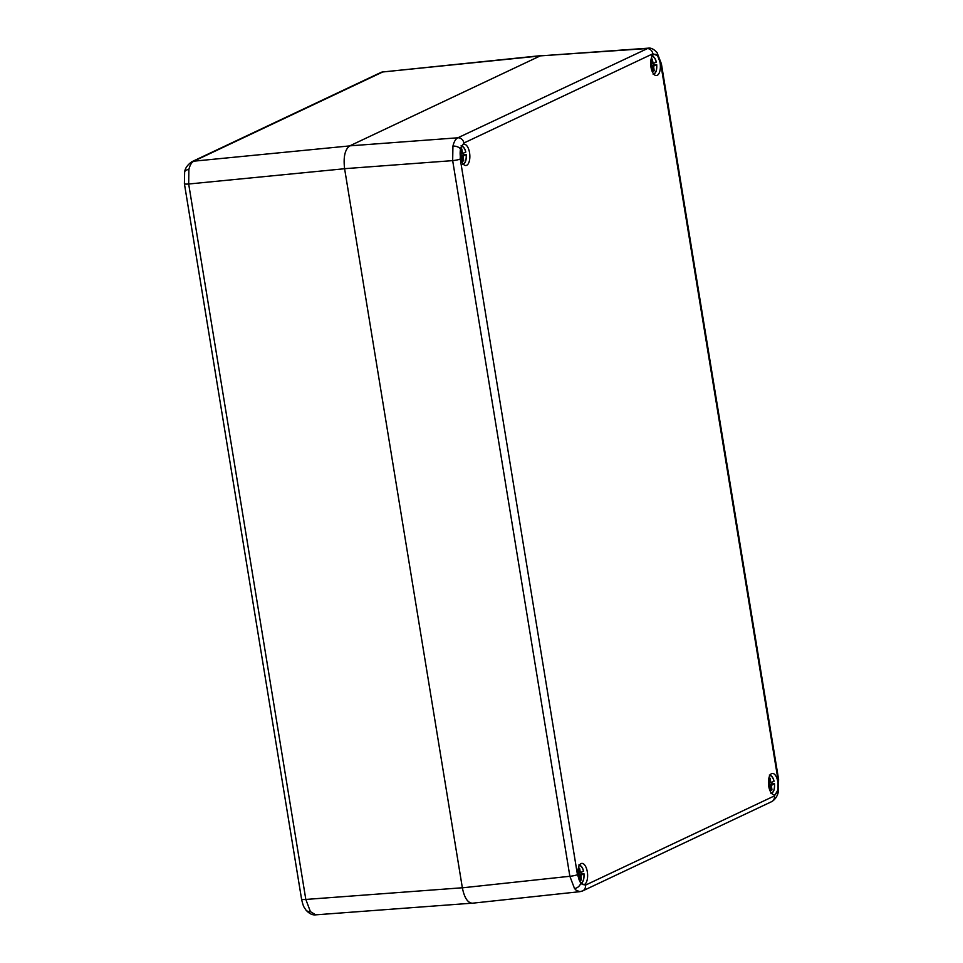 <?xml version="1.0" encoding="UTF-8"?>
<svg xmlns="http://www.w3.org/2000/svg" width="963" height="963" viewBox="0 0 963 963"><rect width="100%" height="100%" fill="white"/><g stroke="black" fill="none" stroke-linecap="round" stroke-linejoin="round"><path stroke-width="1.44" d="M460.254 159.003A5.814 0.855 -9.3 0 1 452.67 160.628L344.598 168.681L462.36 887.826C464.359 897.793 467.717 902.921 472.424 903.21L579.931 891.666L576.259 890.354L574.514 888.512L569.867 876.282L452.67 160.628L452.935 146.099C453.982 141.717 455.619 138.949 457.858 137.793L648.328 48.162L540.291 55.878L349.786 145.846L457.858 137.793A5.814 5.128 -115.3 0 1 463.889 143.018L460.422 148.832L460.254 159.003L577.451 874.657L580.677 883.215L585.42 885.166L774.396 795.92L777.863 790.093L778.032 779.934L660.835 64.28L657.609 55.71L652.866 53.772L463.889 143.018M469.559 152.732A10.665 4.791 -95 0 1 465.827 165.516A10.665 4.791 -95 0 1 460.23 155.308A10.665 4.791 -95 0 1 463.961 144.281A10.665 4.791 -95 0 1 469.559 152.732M587.322 871.864A10.665 4.791 85 0 0 581.724 863.414A10.665 4.791 85 0 0 577.993 874.44A10.665 4.791 85 0 0 583.59 884.648A10.665 4.791 85 0 0 587.322 871.864M768.727 786.205A10.665 4.791 -95 0 1 772.23 773.445A10.665 4.791 -95 0 1 778.056 783.629A10.665 4.791 -95 0 1 774.096 794.68A10.665 4.791 -95 0 1 768.727 786.205M650.964 67.061A10.665 4.791 85 0 0 656.333 75.547A10.665 4.791 85 0 0 660.293 64.497A10.665 4.791 85 0 0 654.467 54.313A10.665 4.791 85 0 0 650.964 67.061M344.598 168.681C343.225 156.981 344.947 149.361 349.786 145.846M188.88 169.488A7.752 4.033 12.8 0 0 184.643 172.004L184.643 172.004C185.065 168.296 187.472 164.878 191.854 161.724L191.854 161.724A7.752 6.837 64.7 0 1 193.864 161.17C191.589 162.338 189.928 165.118 188.88 169.488L188.676 184.005L305.825 899.442L310.423 911.672L315.756 914.838L471.617 903.21M540.977 55.625L382.744 71.972L193.864 161.17L349.677 145.907M580.918 872.406A9.474 4.261 -95 0 1 581.122 873.874L578.101 875.415M580.809 882.963A8.739 3.924 85 0 0 583.903 873.742L581.122 873.874M583.903 873.742L580.845 875.367L581.471 879.893L580.472 880.363L579.63 875.945L578.257 876.414M577.956 873.91L579.172 873.152L578.546 868.626L579.545 868.157L580.388 872.574L583.506 871.286A8.739 3.924 85 0 0 579.269 865.544M578.197 876.065L579.63 875.945M579.112 872.695L580.388 872.574M582.061 874.621L578.956 874.885M578.125 875.608L580.845 875.367M580.4 879.989L581.471 879.893M463.155 153.273A9.474 4.261 -95 0 1 463.359 154.73L460.338 156.283M463.047 163.83A8.739 3.924 85 0 0 466.14 154.61L463.359 154.73M460.591 157.234L461.867 156.813L462.709 161.23L463.709 160.761L463.083 156.235L464.298 155.476L461.193 155.753M466.14 154.61L464.298 155.476M460.194 154.766L461.409 154.02L460.783 149.494L461.783 149.024L462.625 153.442L465.743 152.154A8.739 3.924 85 0 0 461.506 146.412M460.434 156.933L461.867 156.813M461.349 153.562L462.625 153.442M460.362 156.475L463.083 156.235M462.637 160.857L463.709 160.761M653.66 63.305A9.474 4.261 -95 0 1 653.865 64.762L650.844 66.315M653.552 73.862A8.739 3.924 85 0 0 656.658 64.641L653.865 64.762M651.108 67.266L652.372 66.844L653.215 71.262L654.214 70.793L653.588 66.266L654.804 65.508L651.698 65.785M656.658 64.641L654.804 65.508M650.699 64.798L651.915 64.052L651.301 59.525L652.288 59.056L653.131 63.474L656.248 62.186A8.739 3.924 85 0 0 652.011 56.444M650.94 66.965L652.372 66.844M651.855 63.594L653.131 63.474M650.88 66.507L653.588 66.266M653.143 70.889L654.214 70.793M771.423 782.438A9.474 4.261 -95 0 1 771.628 783.906L768.606 785.447M771.315 792.994A8.739 3.924 85 0 0 774.421 783.774L771.628 783.906M774.421 783.774L771.351 785.399L771.977 789.925L770.978 790.394L770.135 785.977L768.763 786.446M768.462 783.942L769.678 783.184L769.064 778.658L770.051 778.188L770.894 782.606L774.011 781.318A8.739 3.924 85 0 0 769.774 775.576M768.703 786.097L770.135 785.977M769.618 782.726L770.894 782.606M772.567 784.652L769.461 784.917M768.643 785.639L771.351 785.399M770.906 790.021L771.977 789.925M452.935 146.099A5.814 3.021 12.8 0 1 460.422 148.832M574.514 888.512A5.814 4.225 -37.2 0 0 580.677 883.215M462.36 887.826L569.867 876.282A5.814 0.855 -9.3 0 0 577.451 874.657M660.835 64.28A5.814 0.855 -9.3 0 0 661.4 63.799L657.067 52.652A5.814 4.225 142.8 0 1 657.609 55.71M581.243 891.293A5.814 5.128 -115.3 0 0 582.723 890.883L771.712 801.625C775.143 799.567 777.37 796.305 778.357 791.839L778.357 791.839A5.814 3.021 -167.2 0 0 777.863 790.093M771.712 801.625A5.814 5.128 -115.3 0 0 774.396 795.92M652.866 53.772A5.814 5.128 -115.3 0 0 646.847 48.547L540.291 55.878M778.032 779.934A5.814 0.855 -9.3 0 0 778.598 779.452L661.4 63.799M579.943 891.666L582.723 890.883A5.814 5.128 -115.3 0 0 585.42 885.166M462.36 887.766L305.825 899.442A7.752 1.132 170.7 0 1 301.563 899.117C303.489 907.688 304.164 907.038 305.813 909.891L305.813 909.891A7.752 5.634 -37.2 0 0 310.423 911.672M344.61 168.73L188.676 184.005A7.752 1.132 170.7 0 1 184.402 183.692L184.643 172.004M540.135 55.95L382.744 71.972A7.752 6.837 64.7 0 0 380.746 72.526L384.068 71.599M778.357 791.839L778.598 779.452M657.067 52.652C653.973 49.197 651.06 47.693 648.328 48.15M191.854 161.724L380.746 72.526M301.563 899.117L184.402 183.692M305.813 909.891C309.123 913.646 312.433 915.295 315.756 914.838M580.448 883.577C583.157 882.602 584.324 879.303 583.963 873.706M583.566 871.226C582.699 867.47 581.11 865.4 578.811 865.003M462.685 164.444C465.394 163.469 466.561 160.171 466.2 154.574M465.803 152.082C464.936 148.338 463.347 146.268 461.048 145.87M653.191 74.476C655.899 73.501 657.067 70.203 656.718 64.605M656.309 62.114C655.442 58.37 653.853 56.299 651.554 55.902M770.954 793.608C773.662 792.633 774.83 789.335 774.481 783.738M774.071 781.258C773.205 777.502 771.616 775.432 769.317 775.046"/></g></svg>
